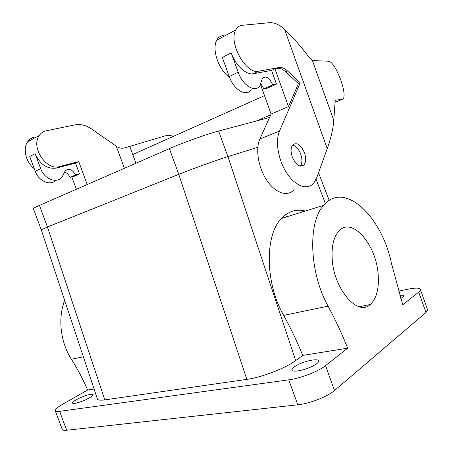 <?xml version="1.0" encoding="UTF-8"?>
<svg xmlns="http://www.w3.org/2000/svg" width="453" height="453" viewBox="0 0 453 453"><rect width="100%" height="100%" fill="white"/><g stroke="black" fill="none" stroke-linecap="round" stroke-linejoin="round"><path stroke-width="0.68" d="M94.065 388.997L87.639 390.027L62.633 404.246C57.265 407.343 54.824 409.552 55.306 410.871C55.73 411.517 57.169 411.681 59.62 411.352L288.759 379.846C300.475 378.357 318.527 371.375 325.52 365.65L347.672 348.176C341.839 333.567 335.311 319.563 328.097 306.171C309.116 272.247 307.774 222.089 323.64 205.368C344.223 180.305 381.953 216.46 391.471 263.459L402.751 304.727L418.731 292.128L420.548 290.033C420.752 287.802 416.488 287.542 407.751 289.246L398.589 291.149M369.506 304.665L369.444 305.112M400.809 298.572L403.702 296.2C403.872 295.322 402.581 295.028 399.818 295.322M325.52 365.65L334.501 390.52C327.644 396.613 309.631 403.634 297.814 404.795L66.67 430.248C64.196 430.509 62.729 430.265 62.271 429.523L62.163 429.234M347.672 348.176L302.729 355.412L295.679 360.594L227.921 156.608L257.825 147.27L227.899 156.619L218.635 131.025L269.552 117.497M41.285 229.875L47.452 227.021L178.759 174.343L246.84 379.371C261.647 377.406 285.854 368.074 295.679 360.594M246.84 379.371L104.796 399.886C100.458 400.486 97.995 400.197 97.395 399.031L97.316 398.782M311.868 366.539C316.075 364.467 318.351 362.711 318.685 361.268C319.422 358.238 307.31 360.163 298.799 364.32C294.439 366.432 292.117 368.238 291.817 369.733C291.171 372.643 303.261 370.775 311.868 366.539M84.926 400.118C90.396 397.598 93.103 395.752 93.058 394.58C91.642 393.714 87.514 394.699 80.668 397.541C75.147 400.067 72.406 401.93 72.452 403.142C73.884 403.985 78.046 402.977 84.926 400.118M302.729 355.412C297.083 341.466 290.724 328.114 283.646 315.362C264.999 283.097 264.745 234.96 281.404 218.476C288.295 211.262 296.29 208.782 305.401 211.03M227.921 156.608C216.766 160.056 192.389 168.85 178.759 174.343L47.452 227.021L41.274 229.83L97.395 399.031M83.375 356.766L71.404 359.24C77.593 368.98 83.007 379.24 87.639 390.027M71.404 359.24C60.385 342.27 57.741 318.017 64.66 300.328M302.242 210.424L302.751 211.851M334.501 390.52L425.962 312.457L418.731 292.128M427.213 308.765L427.723 310.197L425.962 312.457M378.164 274.495C379.201 288.612 376.556 298.623 370.231 304.518C357.711 316.862 333.521 288.821 332.162 258.465C331.522 245.951 333.736 236.84 338.804 231.126C351.839 216.104 376.284 244.45 378.164 274.495M300.328 166.177L300.384 166.109C302.287 163.267 302.406 159.28 300.735 154.162C298.697 148.963 295.985 145.911 292.593 145M87.208 184.541L78.754 161.596L75.526 163.12L56.24 168.091C47.197 169.263 40.164 164.462 35.141 153.686L40.685 168.658C44.281 179.258 57.095 183.969 62.163 176.925L65.153 170.934C69.003 168.006 72.44 169.348 75.458 174.96L69.955 177.474C68.805 174.631 66.982 172.82 64.479 172.038M35.141 153.686L29.734 156.466L35.238 171.319C38.635 181.274 50.47 186.206 55.934 180.277M75.526 163.12L79.49 173.856L73.986 176.364L69.955 177.474M79.49 173.856L75.458 174.96M78.754 161.596L59.462 166.551C46.28 171.013 30.464 146.948 39.32 135.475C41.059 132.972 43.369 131.41 46.257 130.792L74.926 124.864C80.543 123.833 86.2 125.271 91.902 129.179L116.274 146.194L124.382 168.306M34.626 137.049C31.75 137.684 29.439 139.241 27.695 141.721C22.548 148.686 25.855 162.344 34.252 168.658M76.347 189.286L71.806 176.964M135.957 163.25L129.779 146.376L124.796 147.854C121.891 148.646 119.077 148.108 116.353 146.251L116.274 146.194M129.779 146.376L164.739 136.008C167.667 135.164 170.673 135.311 173.765 136.449M264.495 95.64L132.757 154.518M270.758 114.813L256.341 121.008M333.765 120.368L335.237 100.266L342.423 99.269L343.702 98.018C344.688 94.677 343.714 88.68 340.781 80.034C336.364 68.584 332.394 62.321 328.884 61.24L313.374 60.6L312.31 60.243L333.765 120.368C333.165 128.726 330.984 138.154 327.23 148.641L316.704 177.825L313.838 182.984C307.768 190.441 295.826 186.653 287.117 173.641C278.352 160.724 274.971 141.353 279.524 131.042L259.897 138.975C255.186 149.179 258.397 168.171 267.117 180.758C275.786 193.442 287.825 197.044 294.059 189.643M223.221 35.493C220.43 35.827 218.278 37.384 216.777 40.153C211.494 49.054 218.754 70.209 229.563 77.446M312.31 60.243L308.216 56.115C301.857 47.565 294.439 39.066 285.962 30.623L284.552 29.292C279.195 24.564 274.116 22.367 269.32 22.701L242.129 25.311C239.365 25.606 237.253 27.146 235.792 29.943C228.193 42.65 246.251 74.824 258.618 71.2L279.184 67.514C281.8 67.123 284.592 68.284 287.559 71.002L300.231 82.808L298.419 83.612L288.493 106.631L271.109 114.043L259.897 138.975M271.109 114.043L260.498 84.53M300.231 82.808L279.524 131.042M304.49 152.769C300.639 144.377 296.641 141.834 292.491 145.136C290.696 147.984 290.622 151.936 292.276 156.998C296.12 165.311 300.084 167.899 304.167 164.75C306.058 161.902 306.166 157.91 304.49 152.769M288.493 106.631L274.931 68.811L271.574 70.402L276.472 84.065L272.706 84.847L263.867 88.884L260.849 83.709M263.867 88.884L267.655 88.08L276.472 84.065M271.574 70.402L253.369 73.714C246.319 75.334 235.577 65.447 231.217 52.882L238.165 72.163L229.224 76.534C233.788 90.028 246.857 97.452 251.121 89.524M279.184 67.514L277.361 68.375L274.931 68.811M298.419 83.612L285.747 71.84C282.78 69.139 279.982 67.978 277.361 68.375M238.165 72.163C242.774 85.793 255.826 93.363 260.028 85.402L262.327 78.471C265.769 75.441 269.229 77.565 272.706 84.847M231.217 52.882L222.338 57.452L229.224 76.534M227.899 156.619C216.744 160.068 192.378 168.85 178.759 174.343L169.399 148.641C182.87 142.701 207.287 133.969 218.635 131.025M33.437 208.737L33.42 208.697C33.409 208.272 35.419 207.174 39.439 205.407L169.399 148.641M288.759 379.846L297.814 404.795M365.271 306.97L364.744 305.616M325.401 203.476L316.092 179.32M59.62 411.352L66.67 430.248M39.439 205.407L47.452 227.021L104.796 399.886M285.639 214.66L286.449 216.908M328.097 306.171L283.646 315.362M35.238 171.319L40.685 168.658M59.462 166.551L56.24 168.091M335.084 102.321L342.423 99.269M284.552 29.292L327.23 148.641M258.618 71.2L253.369 73.714M287.559 71.002L285.747 71.84M369.461 305.062L369.32 304.699M329.201 200.436L318.538 172.729M291.817 369.733L292.077 370.446M55.306 410.871L62.271 429.523M323.64 205.368L281.404 218.476M427.723 310.197L420.548 290.033M370.231 304.518L359.212 306.721M39.32 135.475L27.695 141.721M235.792 29.943L216.777 40.153M304.167 164.75L300.384 166.109M41.263 229.841L33.42 208.697"/></g></svg>
